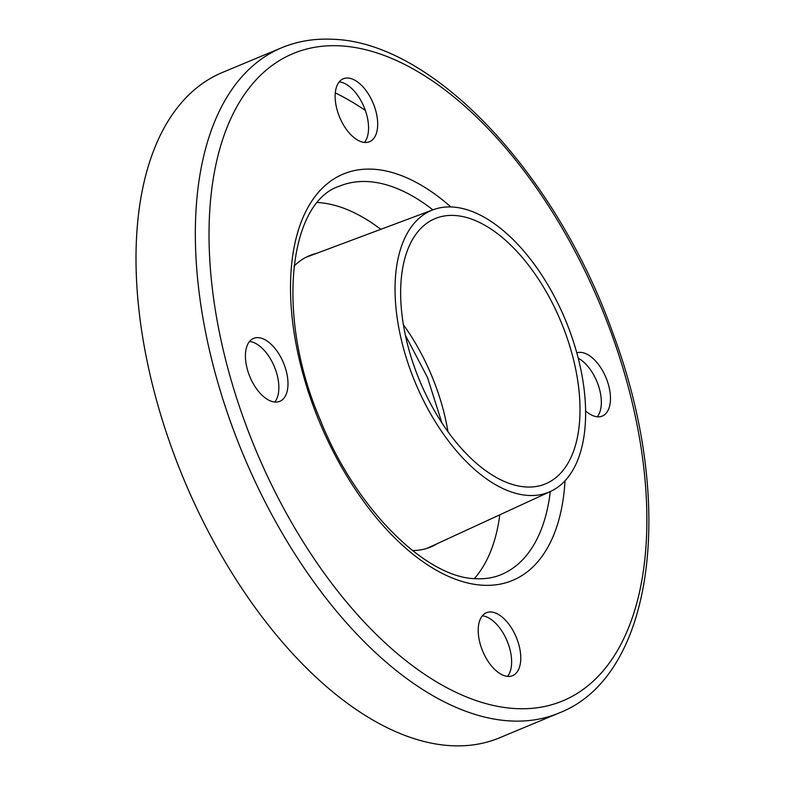 <?xml version="1.0" encoding="UTF-8"?>
<svg xmlns="http://www.w3.org/2000/svg" width="785" height="785" viewBox="0 0 785 785"><rect width="100%" height="100%" fill="white"/><g stroke="black" fill="none" stroke-linecap="round" stroke-linejoin="round"><path stroke-width="1.18" d="M578.241 358.225A34.089 18.173 -112.6 0 1 599.524 389.281A34.089 18.173 -112.6 0 1 597.248 416.776M576.808 352.858A34.089 18.173 -112.6 0 1 608.65 385.484A34.089 18.173 -112.6 0 1 602.301 416.06A34.089 18.173 -112.6 0 1 585.62 410.947M365.045 142.468A34.089 18.173 -112.6 0 1 338.158 113.325A34.089 18.173 -112.6 0 1 343.3 78.785A34.089 18.173 -112.6 0 1 347.775 78.029A34.089 18.173 -112.6 0 1 374.661 107.182A34.089 18.173 -112.6 0 1 369.529 141.722A34.089 18.173 -112.6 0 1 365.045 142.468M249.522 341.485A34.089 18.173 -112.6 0 1 277.036 374.553A34.089 18.173 -112.6 0 1 274.76 402.038M286.172 370.746A34.089 18.173 -112.6 0 1 279.823 401.321A34.089 18.173 -112.6 0 1 247.246 368.97A34.089 18.173 -112.6 0 1 253.594 338.394A34.089 18.173 -112.6 0 1 286.172 370.746M482.294 615.823A34.089 18.173 -112.6 0 1 507.12 641.011A34.089 18.173 -112.6 0 1 507.542 676.376M490.851 611.976A34.089 18.173 -112.6 0 1 517.737 641.129A34.089 18.173 -112.6 0 1 512.595 675.669A34.089 18.173 -112.6 0 1 508.121 676.425A34.089 18.173 -112.6 0 1 481.234 647.272A34.089 18.173 -112.6 0 1 486.366 612.732A34.089 18.173 -112.6 0 1 490.851 611.976M474.356 578.584A210.39 112.118 67.4 0 0 499.8 514.823M380.803 229.338A210.39 112.118 67.4 0 0 317.601 202.51M412.4 550.52A157.785 84.093 67.4 0 0 430.837 546.968A157.785 84.093 67.4 0 0 437.412 543.573M451.679 206.975A152.614 81.336 67.4 0 0 433.104 209.772A152.614 81.336 67.4 0 0 408.131 363.573A152.614 81.336 67.4 0 0 528.982 495.472A152.614 81.336 67.4 0 0 550.511 491.449A152.614 81.336 67.4 0 0 571.558 336.049A152.614 81.336 67.4 0 0 451.679 206.975M526.706 487.004A143.655 76.557 67.4 0 0 545.595 483.825A143.655 76.557 67.4 0 0 567.241 338.276A143.655 76.557 67.4 0 0 453.946 215.443A143.655 76.557 67.4 0 0 435.057 218.632A143.655 76.557 67.4 0 0 413.41 364.171A143.655 76.557 67.4 0 0 526.706 487.004M365.359 110.45A348.697 185.829 67.4 0 0 335.283 92.875M281.687 47.748L222.351 72.485A360.384 192.06 67.4 0 0 168.049 437.618A360.384 192.06 67.4 0 0 452.278 745.75A360.384 192.06 67.4 0 0 499.652 737.772L558.989 713.035C654.876 675.973 675.856 501.654 613.203 333.988C556.663 173.917 433.124 41.389 331.986 39.25C314.108 38.436 297.348 41.271 281.687 47.748A360.384 192.06 67.4 0 0 227.385 412.89A360.384 192.06 67.4 0 0 511.614 721.013A360.384 192.06 67.4 0 0 558.989 713.035M339.228 81.875A34.089 18.173 -112.6 0 1 364.054 107.064A34.089 18.173 -112.6 0 1 364.466 142.428M316.463 253.408A157.785 84.093 67.4 0 0 309.427 255.674A157.785 84.093 67.4 0 0 293.924 266.272M432.878 209.85A210.39 112.118 67.4 0 0 367.056 181.551A210.39 112.118 67.4 0 0 339.395 186.202C289.145 202.128 275.044 315.05 320.113 419.524C355.428 509.122 426.736 578.692 476.534 578.722C485.532 579.114 493.785 577.731 501.281 574.591A210.39 112.118 67.4 0 0 550.295 491.547M447.96 431.662A143.655 76.557 67.4 0 0 403.372 324.696M339.149 45.805A350.64 186.869 67.4 0 0 227.787 368.077A350.64 186.869 67.4 0 0 516.756 708.639A350.64 186.869 67.4 0 0 628.108 386.367A350.64 186.869 67.4 0 0 339.149 45.805M450.875 206.946A220.124 117.308 67.4 0 0 372.198 169.167A220.124 117.308 67.4 0 0 302.294 371.482A220.124 117.308 67.4 0 0 483.697 585.276A220.124 117.308 67.4 0 0 565.023 480.812M433.104 209.772L305.748 257.411M441.886 422.83L427.472 377.428L405.374 335.224M550.511 491.449L427.02 548.362"/></g></svg>
